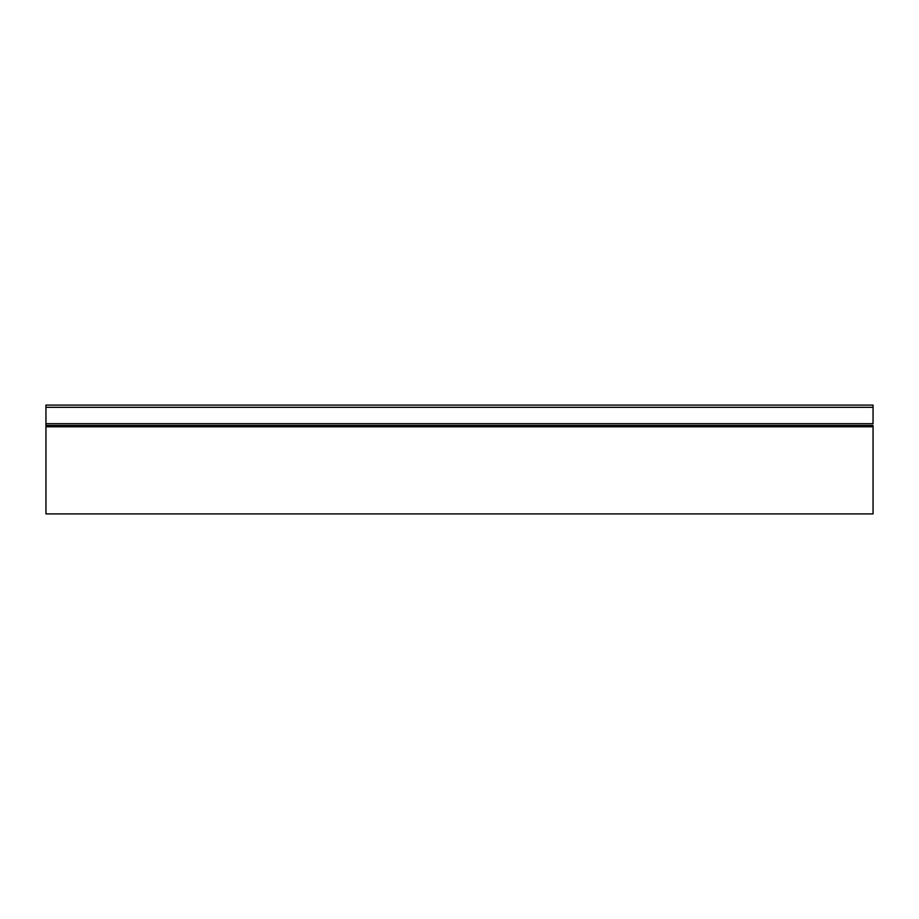 <?xml version="1.0" encoding="UTF-8"?>
<svg xmlns="http://www.w3.org/2000/svg" width="919" height="919" viewBox="0 0 919 919"><rect width="100%" height="100%" fill="white"/><g stroke="black" fill="none" stroke-linecap="round" stroke-linejoin="round"><path stroke-width="1.38" d="M45.95 425.44L45.95 513.905L873.05 513.905L873.05 426.772L45.95 426.772L45.95 513.905L873.05 513.905L873.05 425.44L45.95 425.44L45.95 426.772L873.05 426.772L873.05 425.44L45.95 425.44L45.95 423.67L45.95 425.635M45.95 405.095L45.95 423.67L873.05 423.67L873.05 407.312L45.95 407.312L45.95 423.67L873.05 423.67L873.05 405.095L45.95 405.095L45.95 407.312L873.05 407.312L873.05 405.095L45.95 405.095"/></g></svg>
